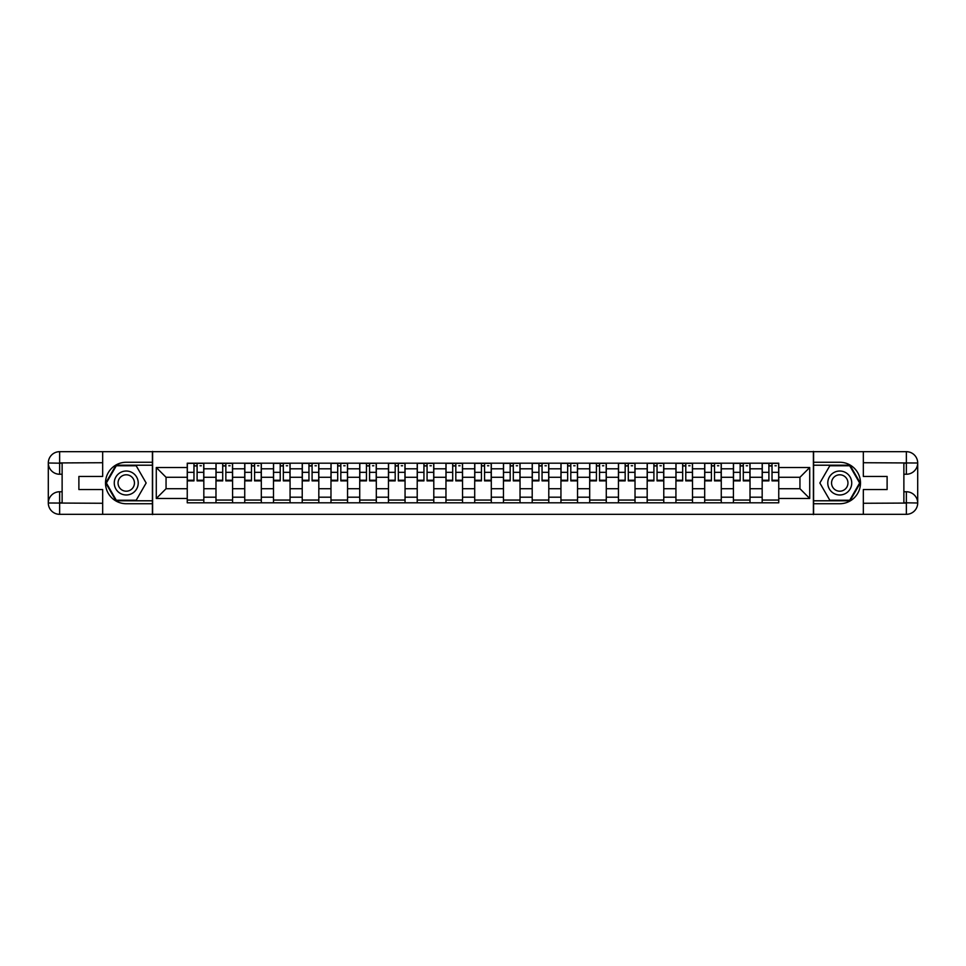 <?xml version="1.0" encoding="UTF-8"?>
<svg xmlns="http://www.w3.org/2000/svg" width="966" height="966" viewBox="0 0 966 966"><rect width="100%" height="100%" fill="white"/><g stroke="black" fill="none" stroke-linecap="round" stroke-linejoin="round"><path stroke-width="1.45" d="M97.687 514.323L868.313 514.323M868.313 451.677L97.687 451.677M215.986 502.815L215.986 468.812L203.826 468.812L203.826 502.815M203.826 468.812L203.826 463.185M215.986 468.812L215.986 463.185M232.577 463.185L232.577 502.815M244.736 502.815L244.736 463.185M261.315 463.185L261.315 502.815M273.487 502.815L273.487 463.185M290.066 463.185L290.066 502.815M302.225 502.815L302.225 463.185M318.816 463.185L318.816 502.815M330.976 502.815L330.976 463.185M347.555 463.185L347.555 502.815M359.726 502.815L359.726 463.185M376.305 463.185L376.305 502.815M388.465 502.815L388.465 463.185M405.056 463.185L405.056 502.815M417.215 502.815L417.215 463.185M433.794 463.185L433.794 502.815M445.966 502.815L445.966 463.185M462.545 463.185L462.545 502.815M474.704 502.815L474.704 463.185M491.296 463.185L491.296 502.815M503.455 502.815L503.455 463.185M520.034 463.185L520.034 502.815M532.206 502.815L532.206 463.185M548.785 463.185L548.785 502.815M560.944 502.815L560.944 463.185M577.535 463.185L577.535 502.815M589.695 502.815L589.695 463.185M606.274 463.185L606.274 502.815M618.445 502.815L618.445 463.185M635.024 463.185L635.024 502.815M647.184 502.815L647.184 463.185M663.775 463.185L663.775 502.815M675.934 502.815L675.934 463.185M692.513 463.185L692.513 502.815M704.685 502.815L704.685 463.185M721.264 463.185L721.264 502.815M733.423 502.815L733.423 463.185M750.014 463.185L750.014 502.815M762.174 502.815L762.174 463.185M762.174 488.711L750.014 488.711M733.423 488.711L721.264 488.711M704.685 488.711L692.513 488.711M675.934 488.711L663.775 488.711M647.184 488.711L635.024 488.711M618.445 488.711L606.274 488.711M589.695 488.711L577.535 488.711M560.944 488.711L548.785 488.711M532.206 488.711L520.034 488.711M503.455 488.711L491.296 488.711M474.704 488.711L462.545 488.711M445.966 488.711L433.794 488.711M417.215 488.711L405.056 488.711M388.465 488.711L376.305 488.711M359.726 488.711L347.555 488.711M330.976 488.711L318.816 488.711M302.225 488.711L290.066 488.711M273.487 488.711L261.315 488.711M244.736 488.711L232.577 488.711M215.986 488.711L203.826 488.711M762.174 477.289L750.014 477.289M733.423 477.289L721.264 477.289M704.685 477.289L692.513 477.289M675.934 477.289L663.775 477.289M647.184 477.289L635.024 477.289M618.445 477.289L606.274 477.289M589.695 477.289L577.535 477.289M560.944 477.289L548.785 477.289M532.206 477.289L520.034 477.289M503.455 477.289L491.296 477.289M474.704 477.289L462.545 477.289M445.966 477.289L433.794 477.289M417.215 477.289L405.056 477.289M388.465 477.289L376.305 477.289M359.726 477.289L347.555 477.289M330.976 477.289L318.816 477.289M302.225 477.289L290.066 477.289M273.487 477.289L261.315 477.289M244.736 477.289L232.577 477.289M215.986 477.289L203.826 477.289M166.055 488.711L187.247 488.711L187.247 477.289L166.055 477.289L166.055 488.711L156.287 498.48L156.287 467.52L187.247 467.52L187.247 477.289M778.753 477.289L778.753 488.711L799.945 488.711L799.945 477.289L778.753 477.289L778.753 463.185L187.247 463.185L187.247 467.52M778.753 467.52L809.713 467.52L809.713 498.48L778.753 498.48L778.753 488.711M187.247 488.711L187.247 502.815L778.753 502.815L778.753 498.48M187.247 498.48L156.287 498.48M813.396 514.6L813.396 451.4M152.604 514.6L152.604 451.4M203.826 500.05L187.247 500.05M193.973 465.95L197.1 465.95M232.577 500.05L215.986 500.05M222.711 465.95L225.851 465.95M261.315 500.05L244.736 500.05M251.462 465.95L254.589 465.95M290.066 500.05L273.487 500.05M280.212 465.95L283.34 465.95M318.816 500.05L302.225 500.05M308.951 465.95L312.09 465.95M347.555 500.05L330.976 500.05M337.702 465.95L340.829 465.95M376.305 500.05L359.726 500.05M366.452 465.95L369.58 465.95M405.056 500.05L388.465 500.05M395.191 465.95L398.33 465.95M433.794 500.05L417.215 500.05M423.941 465.95L427.069 465.95M462.545 500.05L445.966 500.05M452.692 465.95L455.819 465.95M491.296 500.05L474.704 500.05M481.43 465.95L484.57 465.95M520.034 500.05L503.455 500.05M510.181 465.95L513.308 465.95M548.785 500.05L532.206 500.05M538.931 465.95L542.059 465.95M577.535 500.05L560.944 500.05M567.67 465.95L570.809 465.95M606.274 500.05L589.695 500.05M596.42 465.95L599.548 465.95M635.024 500.05L618.445 500.05M625.171 465.95L628.298 465.95M663.775 500.05L647.184 500.05M653.91 465.95L657.049 465.95M692.513 500.05L675.934 500.05M682.66 465.95L685.788 465.95M721.264 500.05L704.685 500.05M711.411 465.95L714.538 465.95M750.014 500.05L733.423 500.05M740.149 465.95L743.289 465.95M778.753 500.05L762.174 500.05M768.9 465.95L772.027 465.95M156.287 467.52L166.055 477.289M799.945 488.711L809.713 498.48M799.945 477.289L809.713 467.52M197.1 480.887L197.1 463.378L203.729 463.378L203.729 480.887L197.1 480.887M193.973 465.769L197.1 465.769M200.047 465.769L201.339 465.769M199.769 463.378L187.332 463.378L187.332 480.887L193.973 480.887L193.973 463.378L191.292 463.378M225.851 480.887L225.851 463.378L232.48 463.378L232.48 480.887L225.851 480.887M222.711 465.769L225.851 465.769M228.797 465.769L230.089 465.769M228.519 463.378L216.082 463.378L216.082 480.887L222.711 480.887L222.711 463.378L220.043 463.378M254.589 480.887L254.589 463.378L261.231 463.378L261.231 480.887L254.589 480.887M251.462 465.769L254.589 465.769M257.548 465.769L258.828 465.769M257.27 463.378L244.833 463.378L244.833 480.887L251.462 480.887L251.462 463.378L248.793 463.378M62.126 474.246L59.638 474.246A11.338 11.338 0 0 1 48.3 463.004A11.338 11.338 0 0 1 59.638 451.677L152.411 451.677L152.411 462.267L126.244 462.267A20.733 20.733 0 0 0 105.511 483A20.733 20.733 0 0 0 126.244 503.733L152.411 503.733L152.411 514.323L59.638 514.323A11.338 11.338 0 0 1 48.3 502.996A11.338 11.338 0 0 1 59.638 491.754L62.126 491.754M152.411 503.733L152.411 462.267M102.662 451.677L102.662 476.455L78.886 476.455L78.886 489.545L102.662 489.545L102.662 514.323M59.638 474.246A11.338 11.338 0 0 1 48.3 463.004L59.638 463.185L59.638 474.246A11.338 11.338 0 0 1 48.3 463.004L48.3 502.996L102.662 503.274M59.638 503.274L59.638 514.323A11.338 11.338 0 0 1 48.3 502.996A11.338 11.338 0 0 1 59.638 491.754L59.638 502.815L62.126 502.815L62.126 463.185L59.638 463.185M152.411 465.214L115.98 465.214L105.717 483L115.98 500.786L152.411 500.786M903.874 491.754L906.362 491.754A11.338 11.338 0 0 1 917.7 502.996A11.338 11.338 0 0 1 906.362 514.323L813.589 514.323L813.589 503.733L839.756 503.733A20.733 20.733 0 0 0 860.489 483A20.733 20.733 0 0 0 839.756 462.267L813.589 462.267L813.589 451.677L906.362 451.677A11.338 11.338 0 0 1 917.7 463.004A11.338 11.338 0 0 1 906.362 474.246L903.874 474.246M813.589 462.267L813.589 503.733M863.338 514.323L863.338 489.545L887.114 489.545L887.114 476.455L863.338 476.455L863.338 451.677M906.362 491.754A11.338 11.338 0 0 1 917.7 502.996L906.362 502.815L906.362 491.754A11.338 11.338 0 0 1 917.7 502.996L917.7 463.004L863.338 462.726M906.362 462.726L906.362 451.677A11.338 11.338 0 0 1 917.7 463.004A11.338 11.338 0 0 1 906.362 474.246L906.362 463.185L903.874 463.185L903.874 502.815L906.362 502.815M813.589 500.786L850.02 500.786L860.283 483L850.02 465.214L813.589 465.214M114.266 483A11.978 11.978 0 0 0 126.244 494.978A11.978 11.978 0 0 0 138.223 483A11.978 11.978 0 0 0 126.244 471.022A11.978 11.978 0 0 0 114.266 483M118.045 483A8.199 8.199 0 0 0 126.244 491.199A8.199 8.199 0 0 0 134.443 483A8.199 8.199 0 0 0 126.244 474.801A8.199 8.199 0 0 0 118.045 483M136.194 465.769L146.144 483L136.194 500.231L116.294 500.231L106.357 483L116.294 465.769L136.194 465.769M827.777 483A11.978 11.978 0 0 0 839.756 494.978A11.978 11.978 0 0 0 851.734 483A11.978 11.978 0 0 0 839.756 471.022A11.978 11.978 0 0 0 827.777 483M831.557 483A8.199 8.199 0 0 0 839.756 491.199A8.199 8.199 0 0 0 847.955 483A8.199 8.199 0 0 0 839.756 474.801A8.199 8.199 0 0 0 831.557 483M849.706 465.769L859.643 483L849.706 500.231L829.806 500.231L819.856 483L829.806 465.769L849.706 465.769M283.34 480.887L283.34 463.378L289.969 463.378L289.969 480.887L283.34 480.887M280.212 465.769L283.34 465.769M286.286 465.769L287.578 465.769M286.008 463.378L273.571 463.378L273.571 480.887L280.212 480.887L280.212 463.378L277.532 463.378M312.09 480.887L312.09 463.378L318.72 463.378L318.72 480.887L312.09 480.887M308.951 465.769L312.09 465.769M315.037 465.769L316.329 465.769M314.759 463.378L302.322 463.378L302.322 480.887L308.951 480.887L308.951 463.378L306.282 463.378M340.829 480.887L340.829 463.378L347.47 463.378L347.47 480.887L340.829 480.887M337.702 465.769L340.829 465.769M343.787 465.769L345.067 465.769M343.51 463.378L331.072 463.378L331.072 480.887L337.702 480.887L337.702 463.378L335.033 463.378M369.58 480.887L369.58 463.378L376.209 463.378L376.209 480.887L369.58 480.887M366.452 465.769L369.58 465.769M372.526 465.769L373.818 465.769M372.248 463.378L359.811 463.378L359.811 480.887L366.452 480.887L366.452 463.378L363.771 463.378M398.33 480.887L398.33 463.378L404.959 463.378L404.959 480.887L398.33 480.887M395.191 465.769L398.33 465.769M401.276 465.769L402.568 465.769M400.999 463.378L388.561 463.378L388.561 480.887L395.191 480.887L395.191 463.378L392.522 463.378M427.069 480.887L427.069 463.378L433.71 463.378L433.71 480.887L427.069 480.887M423.941 465.769L427.069 465.769M430.027 465.769L431.307 465.769M429.749 463.378L417.312 463.378L417.312 480.887L423.941 480.887L423.941 463.378L421.273 463.378M455.819 480.887L455.819 463.378L462.448 463.378L462.448 480.887L455.819 480.887M452.692 465.769L455.819 465.769M458.765 465.769L460.058 465.769M458.488 463.378L446.05 463.378L446.05 480.887L452.692 480.887L452.692 463.378L450.011 463.378M484.57 480.887L484.57 463.378L491.199 463.378L491.199 480.887L484.57 480.887M481.43 465.769L484.57 465.769M487.516 465.769L488.808 465.769M487.238 463.378L474.801 463.378L474.801 480.887L481.43 480.887L481.43 463.378L478.762 463.378M513.308 480.887L513.308 463.378L519.95 463.378L519.95 480.887L513.308 480.887M510.181 465.769L513.308 465.769M516.267 465.769L517.547 465.769M515.989 463.378L503.552 463.378L503.552 480.887L510.181 480.887L510.181 463.378L507.512 463.378M542.059 480.887L542.059 463.378L548.688 463.378L548.688 480.887L542.059 480.887M538.931 465.769L542.059 465.769M545.005 465.769L546.297 465.769M544.727 463.378L532.29 463.378L532.29 480.887L538.931 480.887L538.931 463.378L536.251 463.378M570.809 480.887L570.809 463.378L577.439 463.378L577.439 480.887L570.809 480.887M567.67 465.769L570.809 465.769M573.756 465.769L575.048 465.769M573.478 463.378L561.041 463.378L561.041 480.887L567.67 480.887L567.67 463.378L565.001 463.378M599.548 480.887L599.548 463.378L606.189 463.378L606.189 480.887L599.548 480.887M596.42 465.769L599.548 465.769M602.506 465.769L603.786 465.769M602.229 463.378L589.791 463.378L589.791 480.887L596.42 480.887L596.42 463.378L593.752 463.378M628.298 480.887L628.298 463.378L634.928 463.378L634.928 480.887L628.298 480.887M625.171 465.769L628.298 465.769M631.245 465.769L632.537 465.769M630.967 463.378L618.53 463.378L618.53 480.887L625.171 480.887L625.171 463.378L622.49 463.378M657.049 480.887L657.049 463.378L663.678 463.378L663.678 480.887L657.049 480.887M653.91 465.769L657.049 465.769M659.995 465.769L661.287 465.769M659.718 463.378L647.28 463.378L647.28 480.887L653.91 480.887L653.91 463.378L651.241 463.378M685.788 480.887L685.788 463.378L692.429 463.378L692.429 480.887L685.788 480.887M682.66 465.769L685.788 465.769M688.746 465.769L690.026 465.769M688.468 463.378L676.031 463.378L676.031 480.887L682.66 480.887L682.66 463.378L679.992 463.378M714.538 480.887L714.538 463.378L721.167 463.378L721.167 480.887L714.538 480.887M711.411 465.769L714.538 465.769M717.484 465.769L718.776 465.769M717.207 463.378L704.769 463.378L704.769 480.887L711.411 480.887L711.411 463.378L708.73 463.378M743.289 480.887L743.289 463.378L749.918 463.378L749.918 480.887L743.289 480.887M740.149 465.769L743.289 465.769M746.235 465.769L747.527 465.769M745.957 463.378L733.52 463.378L733.52 480.887L740.149 480.887L740.149 463.378L737.481 463.378M772.027 480.887L772.027 463.378L778.668 463.378L778.668 480.887L772.027 480.887M768.9 465.769L772.027 465.769M774.986 465.769L776.266 465.769M774.708 463.378L762.271 463.378L762.271 480.887L768.9 480.887L768.9 463.378L766.231 463.378M733.423 468.812L721.264 468.812M704.685 468.812L692.513 468.812M675.934 468.812L663.775 468.812M647.184 468.812L635.024 468.812M618.445 468.812L606.274 468.812M589.695 468.812L577.535 468.812M560.944 468.812L548.785 468.812M532.206 468.812L520.034 468.812M503.455 468.812L491.296 468.812M474.704 468.812L462.545 468.812M445.966 468.812L433.794 468.812M417.215 468.812L405.056 468.812M388.465 468.812L376.305 468.812M359.726 468.812L347.555 468.812M330.976 468.812L318.816 468.812M302.225 468.812L290.066 468.812M273.487 468.812L261.315 468.812M244.736 468.812L232.577 468.812M762.174 468.812L750.014 468.812M733.423 497.188L721.264 497.188M704.685 497.188L692.513 497.188M675.934 497.188L663.775 497.188M647.184 497.188L635.024 497.188M618.445 497.188L606.274 497.188M589.695 497.188L577.535 497.188M560.944 497.188L548.785 497.188M532.206 497.188L520.034 497.188M503.455 497.188L491.296 497.188M474.704 497.188L462.545 497.188M445.966 497.188L433.794 497.188M417.215 497.188L405.056 497.188M388.465 497.188L376.305 497.188M359.726 497.188L347.555 497.188M330.976 497.188L318.816 497.188M302.225 497.188L290.066 497.188M273.487 497.188L261.315 497.188M244.736 497.188L232.577 497.188M215.986 497.188L203.826 497.188M762.174 497.188L750.014 497.188M197.1 480.247L203.729 480.247M197.1 472.326L203.729 472.326M187.332 480.247L193.973 480.247M187.332 472.326L193.973 472.326M225.851 480.247L232.48 480.247M225.851 472.326L232.48 472.326M216.082 480.247L222.711 480.247M216.082 472.326L222.711 472.326M254.589 480.247L261.231 480.247M254.589 472.326L261.231 472.326M244.833 480.247L251.462 480.247M244.833 472.326L251.462 472.326M102.662 462.726L59.373 462.931M48.3 502.996A11.338 11.338 0 0 1 59.638 491.754M48.3 463.004A11.338 11.338 0 0 1 59.638 451.677L59.638 462.726M863.338 503.274L906.627 503.069M917.7 463.004A11.338 11.338 0 0 1 906.362 474.246M917.7 502.996A11.338 11.338 0 0 1 906.362 514.323L906.362 503.274M283.34 480.247L289.969 480.247M283.34 472.326L289.969 472.326M273.571 480.247L280.212 480.247M273.571 472.326L280.212 472.326M312.09 480.247L318.72 480.247M312.09 472.326L318.72 472.326M302.322 480.247L308.951 480.247M302.322 472.326L308.951 472.326M340.829 480.247L347.47 480.247M340.829 472.326L347.47 472.326M331.072 480.247L337.702 480.247M331.072 472.326L337.702 472.326M369.58 480.247L376.209 480.247M369.58 472.326L376.209 472.326M359.811 480.247L366.452 480.247M359.811 472.326L366.452 472.326M398.33 480.247L404.959 480.247M398.33 472.326L404.959 472.326M388.561 480.247L395.191 480.247M388.561 472.326L395.191 472.326M427.069 480.247L433.71 480.247M427.069 472.326L433.71 472.326M417.312 480.247L423.941 480.247M417.312 472.326L423.941 472.326M455.819 480.247L462.448 480.247M455.819 472.326L462.448 472.326M446.05 480.247L452.692 480.247M446.05 472.326L452.692 472.326M484.57 480.247L491.199 480.247M484.57 472.326L491.199 472.326M474.801 480.247L481.43 480.247M474.801 472.326L481.43 472.326M513.308 480.247L519.95 480.247M513.308 472.326L519.95 472.326M503.552 480.247L510.181 480.247M503.552 472.326L510.181 472.326M542.059 480.247L548.688 480.247M542.059 472.326L548.688 472.326M532.29 480.247L538.931 480.247M532.29 472.326L538.931 472.326M570.809 480.247L577.439 480.247M570.809 472.326L577.439 472.326M561.041 480.247L567.67 480.247M561.041 472.326L567.67 472.326M599.548 480.247L606.189 480.247M599.548 472.326L606.189 472.326M589.791 480.247L596.42 480.247M589.791 472.326L596.42 472.326M628.298 480.247L634.928 480.247M628.298 472.326L634.928 472.326M618.53 480.247L625.171 480.247M618.53 472.326L625.171 472.326M657.049 480.247L663.678 480.247M657.049 472.326L663.678 472.326M647.28 480.247L653.91 480.247M647.28 472.326L653.91 472.326M685.788 480.247L692.429 480.247M685.788 472.326L692.429 472.326M676.031 480.247L682.66 480.247M676.031 472.326L682.66 472.326M714.538 480.247L721.167 480.247M714.538 472.326L721.167 472.326M704.769 480.247L711.411 480.247M704.769 472.326L711.411 472.326M743.289 480.247L749.918 480.247M743.289 472.326L749.918 472.326M733.52 480.247L740.149 480.247M733.52 472.326L740.149 472.326M772.027 480.247L778.668 480.247M772.027 472.326L778.668 472.326M762.271 480.247L768.9 480.247M762.271 472.326L768.9 472.326"/></g></svg>
